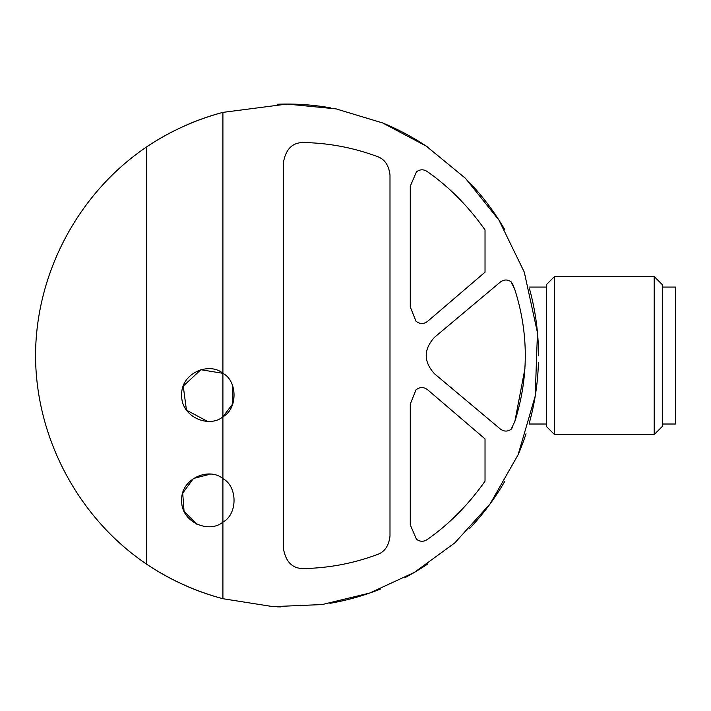 <?xml version="1.0" encoding="UTF-8"?>
<svg xmlns="http://www.w3.org/2000/svg" width="711" height="711" viewBox="0 0 711 711"><rect width="100%" height="100%" fill="white"/><g stroke="black" fill="none" stroke-linecap="round" stroke-linejoin="round"><path stroke-width="1.07" d="M415.962 321.176C419.872 324.252 423.783 324.287 427.702 321.265L485.026 272.189L485.026 229.92C468.291 206.217 449.023 186.762 427.222 171.547C423.587 169.147 419.988 169.254 416.424 171.866L410.274 186.22L410.274 306.956L415.962 321.176L410.274 306.956M427.222 539.533C423.587 541.933 419.988 541.826 416.424 539.214L410.274 524.869L416.424 539.214C419.988 541.835 423.587 541.942 427.222 539.533C449.023 524.327 468.291 504.863 485.026 481.169L485.026 438.9L427.702 389.824C423.783 386.802 419.872 386.828 415.962 389.904C419.872 386.828 423.783 386.802 427.702 389.824M512.462 283.565L514.871 289.706L511.12 281.814C507.45 279.29 503.815 279.405 500.224 282.16L434.412 337.387C423.498 349.519 423.498 361.623 434.412 373.702L500.224 428.92C503.815 431.675 507.45 431.799 511.12 429.275L512.462 427.524M377.123 156.491C353.563 147.71 329.06 143.053 303.624 142.529C329.06 143.053 353.563 147.71 377.123 156.491C384.553 158.988 388.846 165.165 389.992 175.004L389.992 536.085C388.846 545.915 384.562 552.083 377.123 554.598C353.563 563.379 329.06 568.036 303.624 568.56C329.06 568.036 353.563 563.379 377.123 554.598M222.907 416.77L222.907 373.319C237.696 381.123 237.794 408.852 222.907 416.77C209.176 428.564 180.781 416.922 181.696 395.085C180.638 373.319 209.087 361.472 222.907 373.319L222.907 112.374L287.031 104.064L336.09 108.89L382.722 122.976L426.289 146.137L465.429 178.283L498.971 220.161L524.283 272.109L537.454 332.686L535.214 396.098L518.106 454.782L490.208 503.726L454.889 542.831L414.3 572.444L369.764 593.018L322.199 604.554L273.077 606.643L222.907 598.715L222.907 522.105C209.176 533.899 180.781 522.247 181.696 500.42C180.638 478.654 209.087 466.807 222.907 478.645L222.907 416.77L232.906 403.635L232.666 385.789M514.871 289.706C528.753 333.486 528.753 377.381 514.871 421.374L524.94 368.627M210.358 474.148L193.401 478.494L182.718 493.15L184.042 511.227L196.689 524.14M222.907 373.319L200.849 369.72L183.251 386.144L186.442 410.123L207.443 421.356M222.907 598.715A251.481 251.481 0 0 1 183.26 584.62A251.481 251.481 0 0 0 222.907 598.715C195.587 591.383 170.133 579.856 146.555 564.134L146.555 146.955C170.036 131.268 195.489 119.741 222.907 112.374A251.481 251.481 0 0 0 183.18 126.505A251.481 251.481 0 0 1 222.907 112.374M146.555 146.955A251.481 251.481 0 0 1 174.906 130.442A251.481 251.481 0 0 0 146.555 146.955C78.334 193.108 35.728 273.175 35.55 355.544C35.728 437.914 78.334 517.972 146.555 564.134A251.481 251.481 0 0 0 178.079 582.202A251.481 251.481 0 0 1 146.555 564.134M287.031 104.064A251.481 251.481 0 0 1 330.393 107.823A251.481 251.481 0 0 0 277.148 104.25A251.481 251.481 0 0 1 287.031 104.064M380.98 122.265A251.481 251.481 0 0 1 428.013 147.293A251.481 251.481 0 0 0 380.98 122.265M469.829 182.825A251.481 251.481 0 0 1 504.837 229.813A251.481 251.481 0 0 0 469.829 182.825M529.384 288.399A251.481 251.481 0 0 1 538.52 355.66A251.481 251.481 0 0 0 529.384 288.399M538.423 362.548A251.481 251.481 0 0 1 529.313 422.965A251.481 251.481 0 0 0 538.423 362.548M526.042 433.763A251.481 251.481 0 0 1 518.55 453.742A251.481 251.481 0 0 0 526.042 433.763M504.703 481.489A251.481 251.481 0 0 1 469.678 528.415A251.481 251.481 0 0 0 504.703 481.489M427.8 563.939A251.481 251.481 0 0 1 404.755 577.767A251.481 251.481 0 0 0 427.8 563.939M380.749 588.912A251.481 251.481 0 0 1 329.931 603.337A251.481 251.481 0 0 0 380.749 588.912M280.481 606.936A251.481 251.481 0 0 1 277.041 606.83A251.481 251.481 0 0 0 280.481 606.936M222.907 478.645C237.696 486.457 237.794 514.186 222.907 522.105L222.907 478.645M303.624 568.56C292.55 568.658 285.84 562.072 283.476 548.812L283.476 162.268C285.84 149.017 292.55 142.431 303.624 142.529M410.274 524.869L410.274 404.124L415.962 389.904M514.871 421.374L511.12 429.275C507.45 431.79 503.823 431.666 500.224 428.92M554.491 276.543L546.412 284.622L546.412 426.467L554.491 434.545L654.209 434.545L654.209 276.543L554.491 276.543L554.491 434.545M654.209 276.543L662.288 284.622L662.288 426.467L654.209 434.545M662.288 287.075L675.45 287.075L675.45 424.014L662.288 424.014M529.02 424.014L546.412 424.014M529.02 287.075L546.412 287.075"/></g></svg>
